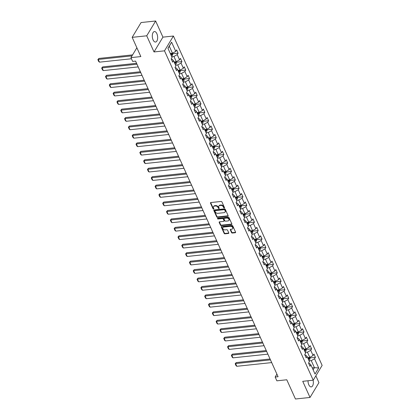 <?xml version="1.0" encoding="UTF-8"?>
<svg xmlns="http://www.w3.org/2000/svg" width="420" height="420" viewBox="0 0 420 420"><rect width="100%" height="100%" fill="white"/><g stroke="black" fill="none" stroke-linecap="round" stroke-linejoin="round"><path stroke-width="0.63" d="M224.243 207.989A0.462 0.336 -148.9 0 0 224.48 207.575L221.928 201.925A0.662 0.478 -148.9 0 0 221.114 201.458L210.824 202.545A0.662 0.478 -148.9 0 0 210.494 203.138L213.04 208.787A0.462 0.336 -148.9 0 0 213.843 208.703L213.512 207.974A2.126 1.533 -148.9 0 1 213.523 206.682A2.126 1.533 -148.9 0 1 214.573 206.078L215.428 205.984A2.126 1.533 -148.9 0 1 218.027 207.496L218.358 208.226A0.462 0.336 -148.9 0 0 219.161 208.142L218.831 207.407A2.126 1.533 -148.9 0 1 218.841 206.12A2.126 1.533 -148.9 0 1 219.891 205.511L220.747 205.422A2.126 1.533 -148.9 0 1 223.346 206.929L223.676 207.659A0.462 0.336 -148.9 0 0 224.243 207.989M308.012 380.762A5.276 2.635 84 0 0 308.81 384.783A5.276 2.635 84 0 0 311.246 386.904A5.276 2.635 84 0 0 313.115 380.216M156.859 33.679A5.276 2.635 84 0 0 154.423 31.553A5.276 2.635 84 0 0 152.407 34.555A5.276 2.635 84 0 0 153.095 39.921A5.276 2.635 84 0 0 155.531 42.042A5.276 2.635 84 0 0 157.547 39.039A5.276 2.635 84 0 0 156.859 33.679M231.541 232.575A0.662 0.478 -148.9 0 0 232.355 233.047L235.242 232.738A0.662 0.478 -148.9 0 0 235.573 232.15L232.738 225.876A0.662 0.478 -148.9 0 0 231.929 225.404L221.634 226.496A0.662 0.478 -148.9 0 0 221.303 227.089L224.138 233.357A0.662 0.478 -148.9 0 0 224.947 233.83L228.438 233.462A0.662 0.478 -148.9 0 0 228.769 232.869L227.556 230.186A0.662 0.478 -148.9 0 0 226.742 229.714L225.015 229.898A1.774 1.281 -148.9 0 1 223.193 229.152A1.774 1.281 -148.9 0 1 222.852 227.556A1.774 1.281 -148.9 0 1 223.729 227.052L230.507 226.333A1.774 1.281 -148.9 0 1 232.328 227.078A1.774 1.281 -148.9 0 1 232.669 228.674A1.774 1.281 -148.9 0 1 231.788 229.178L230.659 229.299A0.662 0.478 -148.9 0 0 230.328 229.892L231.541 232.575L231.782 232.176A0.662 0.478 -148.9 0 0 232.596 232.643L235.484 232.339A0.662 0.478 -148.9 0 0 235.615 232.307M146.727 35.805L154.014 51.944L162.934 37.139L155.647 21L146.727 35.805L132.163 37.349L140.847 56.574L130.94 57.624L132.652 61.415L135.566 61.105L278.072 376.724L275.158 377.034L276.869 380.825L286.776 379.774L295.454 399L310.018 397.457L318.938 382.651L315.856 375.827M154.014 51.944L164.498 50.836L313.22 380.205L302.731 381.318L310.018 397.457M227.777 216.206A0.662 0.478 -148.9 0 0 228.107 215.618L225.278 209.344A0.662 0.478 -148.9 0 0 224.464 208.871L214.168 209.963A0.662 0.478 -148.9 0 0 213.838 210.556L216.673 216.83A0.662 0.478 -148.9 0 0 217.481 217.297L227.777 216.206L228.018 215.806A0.662 0.478 -148.9 0 0 228.155 215.775M229.005 217.607L231.84 223.881A0.662 0.478 -148.9 0 1 231.509 224.474L221.214 225.566A0.662 0.478 -148.9 0 1 220.406 225.094L219.193 222.411A0.662 0.478 -148.9 0 1 219.524 221.818L223.697 221.377A0.662 0.478 -148.9 0 0 224.028 220.784L223.225 219.004A0.662 0.478 -148.9 0 0 222.411 218.531L218.069 218.993A0.462 0.336 -148.9 0 1 217.733 218.248L228.197 217.14A0.662 0.478 -148.9 0 1 229.005 217.607M132.163 37.349L141.083 22.543L155.647 21M164.498 50.836L173.418 36.026L322.135 365.4L313.22 380.205M310.018 357.882L315.425 357.31L313.961 354.06L313.079 355.519L310.732 350.322L311.608 348.857L310.144 345.613L309.262 347.072L306.915 341.875L307.797 340.41L306.327 337.16L305.45 338.625L303.104 333.422L303.98 331.963L302.516 328.713L301.633 330.173L299.287 324.975L300.169 323.516L298.699 320.266L297.822 321.725L295.475 316.528L296.352 315.068L294.887 311.819L294.005 313.278L291.659 308.081L292.541 306.621L291.07 303.371L290.189 304.831L287.842 299.633L288.724 298.169L287.254 294.919L286.377 296.383L284.03 291.181L284.907 289.721L283.442 286.471L282.56 287.931L280.214 282.733L281.096 281.274L279.625 278.024L278.749 279.484L276.402 274.286L277.279 272.827L275.814 269.577L274.932 271.036L272.585 265.839L273.467 264.38L271.997 261.13L271.12 262.589L268.769 257.392L269.651 255.927L268.186 252.677L267.304 254.142L264.957 248.939L265.834 247.48L264.369 244.23L263.487 245.695L261.14 240.492L262.022 239.033L260.552 235.783L259.675 237.242L257.329 232.045L258.206 230.585L256.741 227.335L255.859 228.795L253.512 223.597L254.394 222.138L252.924 218.888L252.047 220.348L249.701 215.15L250.577 213.685L249.113 210.441L248.231 211.901L245.884 206.703L246.766 205.238L245.296 201.989L244.419 203.453L242.067 198.251L242.949 196.791L241.484 193.541L240.602 195.001L238.256 189.803L239.132 188.344L237.668 185.094L236.786 186.553L234.439 181.356L235.321 179.897L233.851 176.647L232.974 178.106L230.627 172.909L231.504 171.449L230.039 168.2L229.157 169.659L226.81 164.462L227.692 162.997L226.222 159.747L225.346 161.212L222.999 156.009L223.876 154.549L222.411 151.3L221.529 152.759L219.182 147.562L220.064 146.102L218.594 142.853L217.718 144.312L215.366 139.115L216.248 137.655L214.783 134.405L213.901 135.865L211.554 130.667L212.431 129.208L210.966 125.958L210.084 127.418L207.737 122.22L208.619 120.755L207.149 117.505L206.273 118.97L203.926 113.767L204.803 112.308L203.338 109.058L202.456 110.523L200.109 105.32L200.991 103.861L199.521 100.611L198.644 102.07L196.297 96.873L197.174 95.414L195.709 92.164L194.828 93.623L192.481 88.426L193.363 86.966L191.893 83.717L191.016 85.176L188.664 79.979L189.546 78.514L188.081 75.269L187.199 76.729L184.853 71.526L185.729 70.067L184.265 66.817L183.383 68.282L181.036 63.079L181.918 61.619L180.448 58.37L179.571 59.829L177.224 54.632L178.101 53.172L176.636 49.922L175.754 51.382L171.596 42.179L167.937 48.258L172.09 57.466L171.213 58.926L172.678 62.176L173.56 60.716L172.195 59.362L171.444 59.441M315.425 357.31L314.543 358.769L318.701 367.973L315.037 374.057L310.884 364.854L310.002 366.314L308.537 363.064L309.414 361.604L307.067 356.401L306.185 357.866L304.721 354.617L305.603 353.152L303.25 347.954L302.374 349.414L300.904 346.164L301.786 344.705L299.439 339.507L298.557 340.967L297.092 337.717L297.969 336.257L295.622 331.06L294.745 332.519L293.276 329.269L294.157 327.81L291.811 322.613L290.929 324.072L289.464 320.822L290.341 319.363L287.994 314.16L287.117 315.625L285.647 312.375L286.529 310.91L284.183 305.713L283.3 307.172L281.831 303.928L282.713 302.463L280.366 297.266L279.484 298.725L278.019 295.475L278.896 294.016L276.549 288.818L275.672 290.278L274.202 287.028L275.084 285.569L272.738 280.371L271.856 281.831L270.391 278.581L271.268 277.121L268.921 271.919L268.044 273.383L266.574 270.133L267.456 268.674L265.109 263.471L264.227 264.936L262.762 261.686L263.639 260.222L261.293 255.024L260.411 256.484L258.946 253.234L259.828 251.774L257.476 246.577L256.599 248.036L255.129 244.787L256.011 243.327L253.664 238.13L252.782 239.589L251.317 236.339L252.194 234.88L249.847 229.682L248.971 231.142L247.501 227.892L248.383 226.433L246.036 221.23L245.154 222.695L243.689 219.445L244.566 217.98L242.219 212.783L241.343 214.242L239.873 210.992L240.755 209.533L238.408 204.335L237.526 205.795L236.061 202.545L236.938 201.085L234.591 195.888L233.709 197.347L232.244 194.098L233.126 192.638L230.774 187.441L229.898 188.9L228.428 185.651L229.309 184.191L226.963 178.988L226.081 180.453L224.616 177.203L225.493 175.739L223.146 170.541L222.269 172.001L220.799 168.756L221.681 167.291L219.334 162.094L218.453 163.553L216.988 160.303L217.865 158.844L215.518 153.647L214.641 155.106L213.171 151.856L214.053 150.397L211.706 145.199L210.824 146.659L209.359 143.409L210.236 141.95L207.89 136.747L207.008 138.212L205.543 134.962L206.425 133.502L204.073 128.299L203.196 129.764L201.726 126.514L202.608 125.05L200.261 119.852L199.379 121.312L197.915 118.062L198.791 116.603L196.445 111.405L195.568 112.864L194.098 109.615L194.98 108.155L192.633 102.958L191.751 104.417L190.286 101.168L191.163 99.708L188.816 94.511L187.94 95.97L186.47 92.72L187.352 91.261L185.005 86.058L184.123 87.523L182.658 84.273L183.535 82.808L181.188 77.611L180.306 79.07L178.841 75.82L179.723 74.361L177.371 69.164L176.495 70.623L175.025 67.373L175.907 65.914L173.56 60.716M308.774 360.187A1.79 0.856 155.7 0 0 309.824 359.32L310.065 357.982L309.787 357.368L307.608 357.599M313.079 355.519L309.781 357.368L307.435 352.17L305.261 352.401M304.952 355.131L305.702 355.047L307.067 356.401M307.435 352.17L310.732 350.322M304.962 351.734A1.79 0.856 155.7 0 0 306.012 350.873L306.248 349.534L305.97 348.92L303.791 349.151M309.262 347.072L305.97 348.92L303.623 343.718L301.445 343.949M301.14 346.679L301.885 346.6L303.25 347.954M303.623 343.718L306.915 341.875M301.145 343.287A1.79 0.856 155.7 0 0 302.195 342.426L302.159 340.468L299.98 340.699M305.45 338.625L302.153 340.473L299.806 335.27L297.628 335.501M297.323 338.231L298.074 338.153L299.439 339.507M299.806 335.27L303.104 333.422M297.329 334.84A1.79 0.856 155.7 0 0 298.384 333.979L298.62 332.635L298.342 332.02L296.163 332.252M301.633 330.173L298.342 332.02L295.995 326.823L293.816 327.054M293.506 329.784L294.257 329.705L295.622 331.06M295.995 326.823L299.287 324.975M293.517 326.393A1.79 0.856 155.7 0 0 294.567 325.531L294.803 324.188L294.525 323.573L292.346 323.804M297.822 321.725L294.525 323.573L292.178 318.376L290 318.607M289.695 321.337L290.441 321.258L291.811 322.613M292.178 318.376L295.475 316.528M289.7 317.945A1.79 0.856 155.7 0 0 290.75 317.079L290.992 315.74L290.714 315.126L288.535 315.357M294.005 313.278L290.714 315.126L288.362 309.929L286.188 310.159M285.878 312.889L286.629 312.811L287.994 314.16M288.362 309.929L291.659 308.081M285.889 309.493A1.79 0.856 155.7 0 0 286.939 308.632L287.175 307.293L286.897 306.679L284.718 306.91M290.189 304.831L286.897 306.679L284.55 301.481L282.371 301.707M282.067 304.437L282.812 304.358L284.183 305.713M284.55 301.481L287.842 299.633M282.072 301.046A1.79 0.856 155.7 0 0 283.122 300.185L283.364 298.841L283.085 298.226L280.906 298.463M286.377 296.383L283.08 298.231L280.733 293.029L278.56 293.26M278.25 295.99L279.001 295.911L280.366 297.266M280.733 293.029L284.03 291.181M278.26 292.598A1.79 0.856 155.7 0 0 279.31 291.737L279.547 290.393L279.269 289.779L277.09 290.01M282.56 287.931L279.269 289.779L276.922 284.582L274.743 284.812M274.439 287.543L275.184 287.464L276.549 288.818M276.922 284.582L280.214 282.733M270.926 276.365L273.105 276.134L275.452 281.332L273.278 281.563M270.622 279.095L271.373 279.017L272.738 280.371M275.452 281.332L278.749 279.484M273.105 276.134L276.402 274.286M270.627 275.704A1.79 0.856 155.7 0 0 271.682 274.838L271.919 273.499L271.64 272.885L269.462 273.116M274.932 271.036L271.64 272.885L269.294 267.687L267.115 267.918M266.805 270.648L267.556 270.569L268.921 271.919M269.294 267.687L272.585 265.839M266.816 267.251A1.79 0.856 155.7 0 0 267.865 266.39L268.102 265.052L267.824 264.437L265.645 264.668M271.12 262.589L267.824 264.437L265.477 259.24L263.298 259.471M262.993 262.201L263.739 262.117L265.109 263.471M265.477 259.24L268.769 257.392M262.999 258.804A1.79 0.856 155.7 0 0 264.049 257.943L264.29 256.599L264.012 255.985L261.833 256.221M267.304 254.142L264.012 255.99L261.66 250.787L259.486 251.018M259.177 253.748L259.928 253.67L261.293 255.024M261.66 250.787L264.957 248.939M259.187 250.357A1.79 0.856 155.7 0 0 260.237 249.496L260.474 248.152L260.195 247.538L258.017 247.769M263.487 245.695L260.195 247.538L257.849 242.34L255.67 242.571M255.365 245.301L256.111 245.222L257.476 246.577M257.849 242.34L261.14 240.492M255.371 241.91A1.79 0.856 155.7 0 0 256.421 241.048L256.662 239.704L256.384 239.09L254.205 239.321M259.675 237.242L256.378 239.09L254.032 233.893L251.858 234.124M251.548 236.854L252.299 236.775L253.664 238.13M254.032 233.893L257.329 232.045M251.559 233.462A1.79 0.856 155.7 0 0 252.609 232.601L252.845 231.257L252.567 230.643L250.388 230.874M255.859 228.795L252.567 230.643L250.22 225.446L248.042 225.677M247.737 228.407L248.483 228.328L249.847 229.682M250.22 225.446L253.512 223.597M247.742 225.015A1.79 0.856 155.7 0 0 248.792 224.149L248.756 222.196L246.572 222.427M252.047 220.348L248.75 222.196L246.404 216.998L244.225 217.229M243.92 219.959L244.671 219.875L246.036 221.23M246.404 216.998L249.701 215.15M243.925 216.562A1.79 0.856 155.7 0 0 244.981 215.702L245.217 214.363L244.939 213.749L242.76 213.98M248.231 211.901L244.939 213.749L242.592 208.546L240.413 208.777M240.103 211.507L240.854 211.428L242.219 212.783M242.592 208.546L245.884 206.703M240.114 208.115A1.79 0.856 155.7 0 0 241.164 207.254L241.4 205.91L241.122 205.296L238.943 205.527M244.419 203.453L241.122 205.301L238.775 200.099L236.597 200.329M236.292 203.059L237.038 202.981L238.408 204.335M238.775 200.099L242.067 198.251M236.297 199.668A1.79 0.856 155.7 0 0 237.347 198.807L237.589 197.463L237.31 196.849L235.132 197.08M240.602 195.001L237.31 196.849L234.959 191.651L232.785 191.882M232.475 194.612L233.226 194.534L234.591 195.888M234.959 191.651L238.256 189.803M232.486 191.221A1.79 0.856 155.7 0 0 233.536 190.36L233.772 189.016L233.494 188.402L231.315 188.633M236.786 186.553L233.494 188.402L231.147 183.204L228.968 183.435M228.664 186.165L229.409 186.086L230.774 187.441M231.147 183.204L234.439 181.356M228.669 182.774A1.79 0.856 155.7 0 0 229.719 181.907L229.96 180.569L229.682 179.954L227.504 180.185M232.974 178.106L229.677 179.954L227.33 174.757L225.152 174.988M224.847 177.718L225.598 177.639L226.963 178.988M227.33 174.757L230.627 172.909M224.852 174.321A1.79 0.856 155.7 0 0 225.908 173.46L226.144 172.121L225.866 171.507L223.687 171.738M229.157 169.659L225.866 171.507L223.519 166.309L221.34 166.535M221.03 169.265L221.781 169.186L223.146 170.541M223.519 166.309L226.81 164.462M221.041 165.874A1.79 0.856 155.7 0 0 222.091 165.013L222.054 163.054L219.87 163.291M225.346 161.212L222.049 163.06L219.702 157.857L217.523 158.088M217.219 160.818L217.97 160.739L219.334 162.094M219.702 157.857L222.999 156.009M217.224 157.427A1.79 0.856 155.7 0 0 218.274 156.566L218.516 155.222L218.237 154.607L216.059 154.838M221.529 152.759L218.237 154.607L215.891 149.41L213.712 149.641M213.402 152.371L214.153 152.292L215.518 153.647M215.891 149.41L219.182 147.562M213.413 148.979A1.79 0.856 155.7 0 0 214.463 148.118L214.699 146.774L214.421 146.16L212.242 146.391M217.718 144.312L214.421 146.16L212.074 140.963L209.895 141.194M209.591 143.923L210.336 143.845L211.706 145.199M212.074 140.963L215.366 139.115M209.596 140.532A1.79 0.856 155.7 0 0 210.646 139.666L210.887 138.327L210.609 137.713L208.43 137.944M213.901 135.865L210.604 137.713L208.257 132.515L206.084 132.746M205.774 135.476L206.525 135.398L207.89 136.747M208.257 132.515L211.554 130.667M205.784 132.08A1.79 0.856 155.7 0 0 206.834 131.219L207.071 129.88L206.792 129.266L204.614 129.496M210.084 127.418L206.792 129.266L204.446 124.068L202.267 124.299M201.962 127.029L202.708 126.945L204.073 128.299M204.446 124.068L207.737 122.22M198.45 115.847L200.629 115.615L202.976 120.818L200.802 121.049M198.146 118.577L198.896 118.498L200.261 119.852M202.976 120.818L206.273 118.97M200.629 115.615L203.926 113.767M198.151 115.185A1.79 0.856 155.7 0 0 199.206 114.324L199.442 112.98L199.164 112.366L196.985 112.597M202.456 110.523L199.164 112.366L196.817 107.168L194.639 107.399M194.329 110.129L195.079 110.051L196.445 111.405M196.817 107.168L200.109 105.32M194.339 106.738A1.79 0.856 155.7 0 0 195.389 105.877L195.626 104.533L195.347 103.919L193.168 104.15M198.644 102.07L195.347 103.919L193.001 98.721L190.822 98.952M190.517 101.682L191.263 101.603L192.633 102.958M193.001 98.721L196.297 96.873M190.523 98.291A1.79 0.856 155.7 0 0 191.572 97.43L191.814 96.086L191.536 95.471L189.357 95.702M194.828 93.623L191.536 95.471L189.184 90.274L187.01 90.505M186.701 93.235L187.451 93.156L188.816 94.511M189.184 90.274L192.481 88.426M186.711 89.843A1.79 0.856 155.7 0 0 187.761 88.977L187.997 87.638L187.719 87.024L185.54 87.255M191.016 85.176L187.719 87.024L185.372 81.827L183.194 82.058M182.889 84.788L183.635 84.704L185.005 86.058M185.372 81.827L188.664 79.979M182.894 81.391A1.79 0.856 155.7 0 0 183.944 80.53L184.186 79.191L183.908 78.577L181.729 78.808M187.199 76.729L183.902 78.577L181.555 73.374L179.382 73.605M179.072 76.335L179.823 76.256L181.188 77.611M181.555 73.374L184.853 71.526M175.565 65.158L177.744 64.927L180.091 70.13L177.912 70.355M175.261 67.888L176.006 67.809L177.371 69.164M180.091 70.13L183.383 68.282M177.744 64.927L181.036 63.079M175.266 64.496A1.79 0.856 155.7 0 0 176.316 63.635L176.279 61.677L174.101 61.908M179.571 59.829L176.274 61.677L173.927 56.48L171.749 56.711M173.927 56.48L177.224 54.632M171.449 56.049A1.79 0.856 155.7 0 0 172.505 55.188L172.741 53.844L172.463 53.23L170.284 53.461M175.754 51.382L172.463 53.23L169.281 46.19L171.596 42.179M162.934 37.139L173.418 36.026M276.906 374.136L275.158 377.034M136.873 47.78L130.94 57.624M169.281 46.19L167.979 48.358M312.254 367.889L314.428 367.657L311.252 360.617L309.073 360.848M313.126 369.82L314.428 367.657L318.701 367.973M308.768 363.578L309.514 363.5L310.884 364.854M311.252 360.617L314.543 358.769M172.694 53.744L178.101 53.172M176.51 62.191L181.918 61.619M180.322 70.639L185.729 70.067M184.139 79.091L189.546 78.514M187.955 87.539L193.363 86.966M191.767 95.986L197.174 95.414M195.584 104.433L200.991 103.861M199.395 112.88L204.803 112.308M203.212 121.333L208.619 120.755M207.029 129.78L212.431 129.208M210.84 138.227L216.248 137.655M214.657 146.674L220.064 146.102M218.468 155.122L223.876 154.549M222.285 163.569L227.692 162.997M226.097 172.022L231.504 171.449M229.913 180.469L235.321 179.897M233.73 188.916L239.132 188.344M237.542 197.363L242.949 196.791M241.358 205.81L246.766 205.238M245.17 214.263L250.577 213.685M248.987 222.71L254.394 222.138M252.798 231.158L258.206 230.585M256.615 239.605L262.022 239.033M260.432 248.052L265.834 247.48M264.243 256.505L269.651 255.927M268.06 264.952L273.467 264.38M271.871 273.399L277.279 272.827M275.688 281.846L281.096 281.274M279.5 290.294L284.907 289.721M283.316 298.741L288.724 298.169M287.133 307.193L292.541 306.621M290.945 315.641L296.352 315.068M294.761 324.088L300.169 323.516M298.573 332.535L303.98 331.963M302.389 340.982L307.797 340.41M306.201 349.435L311.608 348.857M224.485 207.59A0.462 0.336 -148.9 0 1 223.918 207.26L223.587 206.53A2.126 1.533 -148.9 0 0 220.988 205.023L220.747 205.422M218.841 206.12L219.083 205.716A2.126 1.533 -148.9 0 1 220.133 205.112L220.988 205.023M213.523 206.682L213.764 206.283A2.126 1.533 -148.9 0 1 214.814 205.679L215.67 205.585A2.126 1.533 -148.9 0 1 218.269 207.091L218.6 207.827A0.462 0.336 -148.9 0 0 219.166 208.152M210.688 202.582A0.662 0.478 -148.9 0 0 210.73 202.739L213.281 208.388A0.462 0.336 -148.9 0 0 213.848 208.719M214.037 209.995A0.662 0.478 -148.9 0 0 214.079 210.158L216.914 216.426A0.662 0.478 -148.9 0 0 217.723 216.899L228.018 215.806M224.737 210.011A0.462 0.336 -148.9 0 0 224.17 209.685L215.135 210.641A0.462 0.336 -148.9 0 0 214.904 211.055L215.25 211.827A2.126 1.533 -148.9 0 0 217.849 213.334L224.023 212.678A2.126 1.533 -148.9 0 0 225.078 212.074A2.126 1.533 -148.9 0 0 225.089 210.782L224.737 210.011L224.978 209.612A0.462 0.336 -148.9 0 0 224.411 209.281L224.17 209.685M214.904 210.772L215.145 210.373A0.462 0.336 -148.9 0 1 215.376 210.242L224.411 209.281M225.078 212.074L225.32 211.675A2.126 1.533 -148.9 0 0 225.33 210.383L225.089 210.782M224.978 209.612L225.33 210.383M219.387 221.849A0.662 0.478 -148.9 0 0 219.434 222.007L220.647 224.695A0.662 0.478 -148.9 0 0 221.456 225.162L231.751 224.075A0.662 0.478 -148.9 0 0 231.887 224.044M224.028 221.188L224.27 220.784A0.662 0.478 -148.9 0 0 224.27 220.385L223.466 218.6A0.662 0.478 -148.9 0 0 222.653 218.132L218.311 218.589L218.069 218.993M217.733 218.248A0.462 0.336 -148.9 0 0 218.311 218.589M228.029 220.915A1.774 1.281 -148.9 0 0 228.905 220.411A1.774 1.281 -148.9 0 0 228.569 218.815A1.774 1.281 -148.9 0 0 226.742 218.069L224.359 218.327A0.662 0.478 -148.9 0 0 224.028 218.915L224.831 220.7A0.662 0.478 -148.9 0 0 225.64 221.167L228.029 220.915M228.905 220.411L229.147 220.012A1.774 1.281 -148.9 0 0 228.811 218.416A1.774 1.281 -148.9 0 0 226.984 217.67L226.742 218.069M224.028 218.516L224.27 218.111A0.662 0.478 -148.9 0 1 224.6 217.922L226.984 217.67M230.522 229.331A0.662 0.478 -148.9 0 0 230.57 229.488L231.782 232.176M232.669 228.674L232.911 228.27A1.774 1.281 -148.9 0 0 232.57 226.679A1.774 1.281 -148.9 0 0 230.748 225.934L230.507 226.333M222.852 227.556L223.094 227.157A1.774 1.281 -148.9 0 1 223.97 226.653L230.748 225.934M221.498 226.527A0.662 0.478 -148.9 0 0 221.545 226.684L224.375 232.958A0.662 0.478 -148.9 0 0 225.188 233.431L228.674 233.063A0.662 0.478 -148.9 0 0 228.811 233.027M132.599 54.873L98.858 58.448L98.259 59.446L131.995 55.87M131.455 58.769L99.477 62.155L98.721 61.53L97.865 59.635L98.858 58.448M170.987 55.02A1.79 0.856 -24.3 0 0 171.785 54.463L171.491 53.812A1.79 0.856 155.7 0 1 170.693 54.369M171.785 54.463L170.945 54.553A0.913 0.436 155.7 0 1 170.814 54.632M97.865 59.635L98.259 59.446L99.477 62.155M136.558 63.305L102.674 66.895L102.07 67.898L136.962 64.197M138.185 66.906L103.294 70.602L102.533 69.977L101.677 68.082L102.674 66.895M174.799 63.467A1.79 0.856 -24.3 0 0 175.602 62.911L175.308 62.265A1.79 0.856 155.7 0 1 174.51 62.816M175.602 62.911L174.762 63A0.913 0.436 155.7 0 1 174.626 63.084M101.677 68.082L102.07 67.898L103.294 70.602M140.375 71.752L106.491 75.343L105.887 76.346L140.779 72.65M180.091 70.124L180.369 70.739L180.133 72.083A1.79 0.856 155.7 0 1 179.083 72.944M141.997 75.353L107.111 79.055L106.349 78.424L105.493 76.529L106.491 75.343M178.616 71.915A1.79 0.856 -24.3 0 0 179.413 71.363L179.12 70.712A1.79 0.856 155.7 0 1 178.322 71.264M179.413 71.363L178.573 71.447A0.913 0.436 155.7 0 1 178.442 71.531M105.493 76.529L105.887 76.346L107.111 79.055M144.186 80.199L110.302 83.79L109.699 84.793L144.59 81.097M145.814 83.806L110.922 87.502L110.161 86.877L109.305 84.977L110.302 83.79M182.432 80.362A1.79 0.856 -24.3 0 0 183.23 79.811L182.936 79.16A1.79 0.856 155.7 0 1 182.138 79.716M183.23 79.811L182.39 79.9A0.913 0.436 155.7 0 1 182.259 79.979M109.305 84.977L109.699 84.793L110.922 87.502M148.003 88.652L114.119 92.242L113.516 93.24L148.407 89.544M149.63 92.253L114.739 95.949L113.978 95.324L113.122 93.429L114.119 92.242M186.244 88.814A1.79 0.856 -24.3 0 0 187.042 88.258L186.748 87.607A1.79 0.856 155.7 0 1 185.95 88.163M187.042 88.258L186.207 88.347A0.913 0.436 155.7 0 1 186.071 88.426M113.122 93.429L113.516 93.24L114.739 95.949M151.814 97.099L117.931 100.69L117.327 101.687L152.219 97.991M153.442 100.7L118.55 104.396L117.794 103.772L116.939 101.876L117.931 100.69M190.06 97.261A1.79 0.856 -24.3 0 0 190.859 96.705L190.565 96.054A1.79 0.856 155.7 0 1 189.767 96.611M190.859 96.705L190.019 96.794A0.913 0.436 155.7 0 1 189.887 96.873M116.939 101.876L117.327 101.687L118.55 104.396M155.631 105.546L121.748 109.137L121.144 110.14L156.035 106.439M157.259 109.148L122.367 112.844L121.606 112.219L120.75 110.323L121.748 109.137M193.872 105.709A1.79 0.856 -24.3 0 0 194.67 105.152L194.381 104.507A1.79 0.856 155.7 0 1 193.578 105.058M194.67 105.152L193.835 105.242A0.913 0.436 155.7 0 1 193.699 105.326M120.75 110.323L121.144 110.14L122.367 112.844M159.448 113.993L125.559 117.584L124.961 118.587L159.847 114.891M161.07 117.595L126.179 121.296L125.423 120.666L124.567 118.771L125.559 117.584M197.689 114.156A1.79 0.856 -24.3 0 0 198.487 113.605L198.193 112.954A1.79 0.856 155.7 0 1 197.395 113.505M198.487 113.605L197.647 113.689A0.913 0.436 155.7 0 1 197.516 113.773M124.567 118.771L124.961 118.587L126.179 121.296M163.259 122.441L129.376 126.032L128.772 127.034L163.663 123.338M202.981 120.813L203.018 122.771A1.79 0.856 155.7 0 1 201.968 123.632M164.887 126.042L129.995 129.743L129.234 129.113L128.378 127.218L129.376 126.032M201.506 122.603A1.79 0.856 -24.3 0 0 202.303 122.052L202.01 121.401A1.79 0.856 155.7 0 1 201.212 121.958M202.303 122.052L201.464 122.141A0.913 0.436 155.7 0 1 201.327 122.22M128.378 127.218L128.772 127.034L129.995 129.743M167.076 130.893L133.192 134.484L132.589 135.482L167.48 131.786M168.698 134.495L133.812 138.191L133.051 137.566L132.195 135.671L133.192 134.484M205.317 131.05A1.79 0.856 -24.3 0 0 206.115 130.499L205.821 129.848A1.79 0.856 155.7 0 1 205.023 130.405M206.115 130.499L205.275 130.589A0.913 0.436 155.7 0 1 205.144 130.667M132.195 135.671L132.589 135.482L133.812 138.191M170.888 139.34L137.004 142.931L136.4 143.929L171.292 140.233M172.515 142.942L137.624 146.638L136.862 146.013L136.007 144.118L137.004 142.931M209.134 139.503A1.79 0.856 -24.3 0 0 209.932 138.947L209.638 138.296A1.79 0.856 155.7 0 1 208.84 138.852M209.932 138.947L209.092 139.036A0.913 0.436 155.7 0 1 208.96 139.115M136.007 144.118L136.4 143.929L137.624 146.638M174.704 147.787L140.821 151.379L140.217 152.381L175.109 148.68M176.332 151.389L141.44 155.085L140.679 154.46L139.823 152.565L140.821 151.379M212.945 147.95A1.79 0.856 -24.3 0 0 213.743 147.394L213.449 146.743A1.79 0.856 155.7 0 1 212.651 147.299M213.743 147.394L212.909 147.483A0.913 0.436 155.7 0 1 212.772 147.567M139.823 152.565L140.217 152.381L141.44 155.085M178.516 156.235L144.632 159.826L144.028 160.828L178.92 157.127M180.143 159.836L145.252 163.532L144.496 162.907L143.64 161.012L144.632 159.826M216.762 156.398A1.79 0.856 -24.3 0 0 217.56 155.841L217.266 155.195A1.79 0.856 155.7 0 1 216.468 155.747M217.56 155.841L216.72 155.93A0.913 0.436 155.7 0 1 216.589 156.014M143.64 161.012L144.028 160.828L145.252 163.532M182.333 164.682L148.449 168.273L147.845 169.276L182.737 165.58M183.96 168.284L149.069 171.985L148.307 171.355L147.452 169.459L148.449 168.273M220.573 164.845A1.79 0.856 -24.3 0 0 221.372 164.293L221.083 163.643A1.79 0.856 155.7 0 1 220.285 164.194M221.372 164.293L220.537 164.383A0.913 0.436 155.7 0 1 220.4 164.462M147.452 169.459L147.845 169.276L149.069 171.985M186.149 173.135L152.261 176.726L151.662 177.723L186.548 174.027M187.772 176.736L152.885 180.432L152.124 179.807L151.268 177.912L152.261 176.726M224.39 173.292A1.79 0.856 -24.3 0 0 225.188 172.741L224.894 172.09A1.79 0.856 155.7 0 1 224.096 172.646M225.188 172.741L224.348 172.83A0.913 0.436 155.7 0 1 224.217 172.909M151.268 177.912L151.662 177.723L152.885 180.432M189.961 181.582L156.077 185.173L155.474 186.17L190.365 182.474M191.588 185.183L156.697 188.879L155.935 188.255L155.08 186.359L156.077 185.173M228.207 181.745A1.79 0.856 -24.3 0 0 229.005 181.188L228.711 180.537A1.79 0.856 155.7 0 1 227.913 181.094M229.005 181.188L228.165 181.277A0.913 0.436 155.7 0 1 228.029 181.356M155.08 186.359L155.474 186.17L156.697 188.879M193.778 190.029L159.894 193.62L159.29 194.618L194.182 190.922M195.405 193.631L160.514 197.327L159.752 196.702L158.897 194.806L159.894 193.62M232.019 190.192A1.79 0.856 -24.3 0 0 232.816 189.635L232.523 188.984A1.79 0.856 155.7 0 1 231.725 189.541M232.816 189.635L231.982 189.725A0.913 0.436 155.7 0 1 231.845 189.803M158.897 194.806L159.29 194.618L160.514 197.327M197.589 198.476L163.706 202.067L163.102 203.07L197.993 199.369M199.216 202.078L164.325 205.774L163.564 205.149L162.708 203.254L163.706 202.067M235.835 198.639A1.79 0.856 -24.3 0 0 236.633 198.083L236.339 197.437A1.79 0.856 155.7 0 1 235.541 197.988M236.633 198.083L235.793 198.172A0.913 0.436 155.7 0 1 235.662 198.256M162.708 203.254L163.102 203.07L164.325 205.774M201.406 206.923L167.522 210.515L166.918 211.517L201.81 207.821M203.033 210.525L168.142 214.226L167.381 213.596L166.525 211.701L167.522 210.515M239.647 207.086A1.79 0.856 -24.3 0 0 240.445 206.535L240.151 205.884A1.79 0.856 155.7 0 1 239.353 206.435M240.445 206.535L239.61 206.624A0.913 0.436 155.7 0 1 239.474 206.703M166.525 211.701L166.918 211.517L168.142 214.226M205.217 215.376L171.334 218.962L170.735 219.965L205.622 216.269M206.845 218.978L171.953 222.673L171.197 222.049L170.341 220.148L171.334 218.962M243.464 215.534A1.79 0.856 -24.3 0 0 244.262 214.982L243.968 214.331A1.79 0.856 155.7 0 1 243.17 214.888M244.262 214.982L243.422 215.072A0.913 0.436 155.7 0 1 243.29 215.15M170.341 220.148L170.735 219.965L171.953 222.673M209.034 223.823L175.151 227.414L174.547 228.412L209.438 224.716M210.662 227.425L175.77 231.121L175.009 230.496L174.153 228.601L175.151 227.414M247.275 223.986A1.79 0.856 -24.3 0 0 248.078 223.429L247.784 222.779A1.79 0.856 155.7 0 1 246.986 223.335M248.078 223.429L247.238 223.519A0.913 0.436 155.7 0 1 247.102 223.597M174.153 228.601L174.547 228.412L175.77 231.121M212.851 232.271L178.962 235.862L178.364 236.859L213.255 233.163M214.473 235.872L179.587 239.568L178.826 238.943L177.97 237.048L178.962 235.862M251.092 232.433A1.79 0.856 -24.3 0 0 251.89 231.877L251.596 231.226A1.79 0.856 155.7 0 1 250.798 231.782M251.89 231.877L251.05 231.966A0.913 0.436 155.7 0 1 250.919 232.045M177.97 237.048L178.364 236.859L179.587 239.568M216.662 240.718L182.779 244.309L182.175 245.311L217.066 241.61M218.29 244.319L183.398 248.015L182.637 247.391L181.781 245.495L182.779 244.309M254.909 240.881A1.79 0.856 -24.3 0 0 255.707 240.324L255.413 239.678A1.79 0.856 155.7 0 1 254.615 240.23M255.707 240.324L254.867 240.413A0.913 0.436 155.7 0 1 254.73 240.497M181.781 245.495L182.175 245.311L183.398 248.015M220.479 249.165L186.596 252.756L185.992 253.759L220.883 250.063M222.107 252.767L187.215 256.468L186.454 255.838L185.598 253.942L186.596 252.756M258.72 249.328A1.79 0.856 -24.3 0 0 259.518 248.777L259.224 248.126A1.79 0.856 155.7 0 1 258.426 248.677M259.518 248.777L258.683 248.861A0.913 0.436 155.7 0 1 258.547 248.945M185.598 253.942L185.992 253.759L187.215 256.468M224.291 257.612L190.407 261.203L189.803 262.206L224.695 258.51M225.918 261.214L191.027 264.915L190.271 264.285L189.415 262.39L190.407 261.203M262.537 257.775A1.79 0.856 -24.3 0 0 263.335 257.224L263.041 256.573A1.79 0.856 155.7 0 1 262.243 257.129M263.335 257.224L262.495 257.313A0.913 0.436 155.7 0 1 262.363 257.392M189.415 262.39L189.803 262.206L191.027 264.915M228.107 266.065L194.224 269.656L193.62 270.653L228.512 266.957M229.735 269.666L194.843 273.362L194.082 272.738L193.226 270.842L194.224 269.656M266.348 266.222A1.79 0.856 -24.3 0 0 267.146 265.671L266.852 265.02A1.79 0.856 155.7 0 1 266.054 265.577M267.146 265.671L266.312 265.76A0.913 0.436 155.7 0 1 266.175 265.839M193.226 270.842L193.62 270.653L194.843 273.362M231.924 274.512L198.035 278.103L197.437 279.101L232.323 275.405M233.546 278.114L198.655 281.81L197.899 281.185L197.043 279.29L198.035 278.103M270.165 274.675A1.79 0.856 -24.3 0 0 270.963 274.118L270.669 273.467A1.79 0.856 155.7 0 1 269.871 274.024M270.963 274.118L270.123 274.207A0.913 0.436 155.7 0 1 269.992 274.286M197.043 279.29L197.437 279.101L198.655 281.81M235.736 282.959L201.852 286.55L201.248 287.553L236.14 283.852M275.457 281.332L275.494 283.29A1.79 0.856 155.7 0 1 274.444 284.151M237.363 286.561L202.472 290.257L201.71 289.632L200.855 287.737L201.852 286.55M273.977 283.122A1.79 0.856 -24.3 0 0 274.78 282.566L274.486 281.915A1.79 0.856 155.7 0 1 273.688 282.471M274.78 282.566L273.94 282.655A0.913 0.436 155.7 0 1 273.803 282.739M200.855 287.737L201.248 287.553L202.472 290.257M239.552 291.406L205.664 294.998L205.065 296L239.957 292.299M241.174 295.008L206.288 298.704L205.527 298.079L204.671 296.184L205.664 294.998M277.793 291.569A1.79 0.856 -24.3 0 0 278.591 291.013L278.297 290.367A1.79 0.856 155.7 0 1 277.499 290.918M278.591 291.013L277.751 291.102A0.913 0.436 155.7 0 1 277.62 291.186M204.671 296.184L205.065 296L206.288 298.704M243.364 299.854L209.48 303.445L208.877 304.447L243.768 300.752M244.991 303.455L210.1 307.156L209.339 306.526L208.483 304.631L209.48 303.445M281.61 300.017A1.79 0.856 -24.3 0 0 282.408 299.465L282.114 298.814A1.79 0.856 155.7 0 1 281.316 299.366M282.408 299.465L281.568 299.555A0.913 0.436 155.7 0 1 281.437 299.633M208.483 304.631L208.877 304.447L210.1 307.156M247.18 308.306L213.297 311.897L212.693 312.895L247.585 309.199M248.808 311.908L213.916 315.604L213.155 314.979L212.299 313.084L213.297 311.897M285.421 308.464A1.79 0.856 -24.3 0 0 286.219 307.913L285.925 307.262A1.79 0.856 155.7 0 1 285.127 307.818M286.219 307.913L285.385 308.002A0.913 0.436 155.7 0 1 285.248 308.081M212.299 313.084L212.693 312.895L213.916 315.604M250.992 316.754L217.109 320.344L216.505 321.342L251.396 317.646M252.62 320.355L217.728 324.051L216.972 323.426L216.116 321.531L217.109 320.344M289.238 316.916A1.79 0.856 -24.3 0 0 290.036 316.36L289.742 315.709A1.79 0.856 155.7 0 1 288.944 316.265M290.036 316.36L289.196 316.449A0.913 0.436 155.7 0 1 289.065 316.528M216.116 321.531L216.505 321.342L217.728 324.051M254.809 325.201L220.925 328.792L220.322 329.789L255.213 326.093M256.436 328.802L221.545 332.498L220.784 331.873L219.928 329.978L220.925 328.792M293.05 325.364A1.79 0.856 -24.3 0 0 293.848 324.807L293.559 324.156A1.79 0.856 155.7 0 1 292.756 324.713M293.848 324.807L293.013 324.896A0.913 0.436 155.7 0 1 292.877 324.98M219.928 329.978L220.322 329.789L221.545 332.498M258.625 333.648L224.737 337.239L224.138 338.242L259.024 334.541M260.248 337.25L225.356 340.945L224.6 340.321L223.745 338.425L224.737 337.239M296.867 333.811A1.79 0.856 -24.3 0 0 297.665 333.254L297.37 332.608A1.79 0.856 155.7 0 1 296.572 333.16M297.665 333.254L296.825 333.344A0.913 0.436 155.7 0 1 296.693 333.428M223.745 338.425L224.138 338.242L225.356 340.945M262.437 342.095L228.553 345.686L227.95 346.689L262.841 342.993M264.065 345.697L229.173 349.398L228.412 348.768L227.556 346.873L228.553 345.686M300.683 342.258A1.79 0.856 -24.3 0 0 301.481 341.707L301.187 341.056A1.79 0.856 155.7 0 1 300.389 341.607M301.481 341.707L300.641 341.796A0.913 0.436 155.7 0 1 300.505 341.875M227.556 346.873L227.95 346.689L229.173 349.398M266.254 350.548L232.37 354.133L231.767 355.136L266.658 351.44M267.876 354.149L232.99 357.845L232.228 357.221L231.373 355.32L232.37 354.133M304.495 350.705A1.79 0.856 -24.3 0 0 305.293 350.154L304.999 349.503A1.79 0.856 155.7 0 1 304.201 350.06M305.293 350.154L304.453 350.243A0.913 0.436 155.7 0 1 304.322 350.322M231.373 355.32L231.767 355.136L232.99 357.845M270.065 358.995L236.182 362.586L235.578 363.584L270.469 359.887M271.693 362.596L236.801 366.293L236.04 365.668L235.184 363.772L236.182 362.586M308.312 359.158A1.79 0.856 -24.3 0 0 309.11 358.601L308.816 357.95A1.79 0.856 155.7 0 1 308.018 358.507M309.11 358.601L308.269 358.691A0.913 0.436 155.7 0 1 308.138 358.769M235.184 363.772L235.578 363.584L236.801 366.293M223.587 206.53L223.346 206.929M220.133 205.112L219.891 205.511M218.6 207.827L218.358 208.226M218.269 207.091L218.027 207.496M215.67 205.585L215.428 205.984M214.814 205.679L214.573 206.078M213.281 208.388L213.04 208.787M210.73 202.739L210.494 203.138M223.918 207.26L223.676 207.659M217.723 216.899L217.481 217.297M216.914 216.426L216.673 216.83M214.079 210.158L213.838 210.556M215.376 210.242L215.135 210.641M231.751 224.075L231.509 224.474M221.456 225.162L221.214 225.566M220.647 224.695L220.406 225.094M219.434 222.007L219.193 222.411M224.27 220.385L224.028 220.784M223.466 218.6L223.225 219.004M222.653 218.132L222.411 218.531M224.6 217.922L224.359 218.327M230.57 229.488L230.328 229.892M223.97 226.653L223.729 227.052M228.674 233.063L228.438 233.462M225.188 233.431L224.947 233.83M224.375 232.958L224.138 233.357M221.545 226.684L221.303 227.089M235.484 232.339L235.242 232.738M232.596 232.643L232.355 233.047M172.51 55.151L171.68 53.314M176.321 63.599L175.492 61.761M180.138 72.051L179.309 70.208M183.95 80.498L183.12 78.661M187.766 88.945L186.937 87.108M191.583 97.393L190.748 95.555M195.395 105.84L194.565 104.002M199.211 114.287L198.382 112.45M203.023 122.74L202.193 120.897M206.84 131.187L206.01 129.35M210.656 139.634L209.822 137.797M214.468 148.082L213.638 146.244M218.285 156.529L217.455 154.691M222.096 164.981L221.267 163.139M225.913 173.428L225.083 171.591M229.724 181.876L228.895 180.038M233.541 190.323L232.712 188.486M237.358 198.77L236.523 196.933M241.169 207.223L240.34 205.38M244.986 215.67L244.157 213.833M248.797 224.117L247.968 222.28M252.614 232.565L251.785 230.727M256.426 241.012L255.596 239.174M260.243 249.464L259.413 247.622M264.059 257.911L263.225 256.069M267.871 266.359L267.041 264.521M271.688 274.806L270.858 272.969M275.499 283.253L274.669 281.416M279.316 291.701L278.486 289.863M283.127 300.153L282.298 298.31M286.944 308.6L286.115 306.763M290.761 317.048L289.926 315.21M294.572 325.495L293.743 323.657M298.389 333.942L297.56 332.105M302.201 342.394L301.371 340.552M306.017 350.842L305.188 349.004M309.829 359.289L308.999 357.452"/></g></svg>
